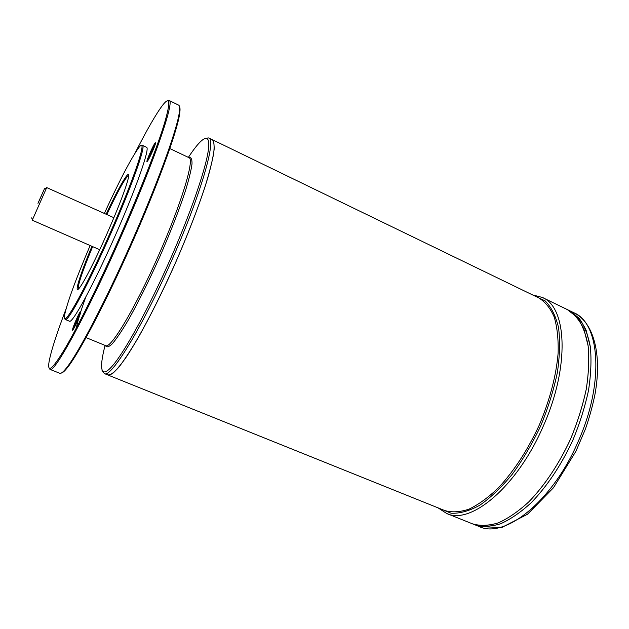 <?xml version="1.0" encoding="UTF-8"?>
<svg xmlns="http://www.w3.org/2000/svg" width="629" height="629" viewBox="0 0 629 629"><rect width="100%" height="100%" fill="white"/><g stroke="black" fill="none" stroke-linecap="round" stroke-linejoin="round"><path stroke-width="0.94" d="M113.896 217.713L46.711 187.584L32.26 220.205L99.72 249.721M102.063 370.434L104.351 373.563C110.586 378.792 141.942 328.134 171.277 261.373C200.651 195.312 216.698 139.08 208.734 137.924L212.327 139.669C214.072 141.415 214.528 145.928 213.711 153.209C212.115 162.078 209.166 173.431 204.873 187.253C197.302 210.11 187.348 235.671 175.011 263.928C162.368 292.053 150.127 316.599 138.294 337.569C130.934 350.031 124.511 359.843 119.015 366.99C114.163 372.486 110.515 375.175 108.07 375.065L112.159 373.878C115.917 370.74 120.705 365.024 126.508 356.714C138.844 338.064 155.332 307.125 171.269 272.271C187.065 237.219 200.612 201.917 208.16 176.623C211.43 164.853 213.459 155.473 214.253 148.483L213.781 141.564M108.07 375.065L444.703 510.536C451.866 512.627 459.988 512.155 469.069 509.128C478.567 504.552 488.379 497.421 498.506 487.727C514.011 471.027 527.574 450.199 539.195 425.259C549.864 399.887 556.17 375.851 558.127 353.144C558.497 339.125 557.184 327.064 554.196 316.969C550.336 308.202 545.225 301.873 538.864 297.973L212.343 139.677C214.057 141.407 214.513 145.92 213.703 153.201C212.099 162.07 209.15 173.423 204.865 187.245C197.286 210.102 187.332 235.663 174.996 263.921C162.353 292.045 150.111 316.591 138.278 337.561C130.918 350.031 124.495 359.835 118.999 366.982C114.156 372.478 110.507 375.167 108.054 375.057L104.351 373.563M179.501 106.655C180.232 107.842 180.201 110.696 179.414 115.233C176.285 133.891 156.841 187.104 131.359 244.595C105.9 302.085 79.561 352.248 67.838 367.1C65.007 370.733 62.916 372.675 61.548 372.926M169.099 100.459L178.597 105.122C179.839 105.703 179.988 108.738 179.037 114.226C175.876 132.947 156.291 186.443 130.659 244.28C105.043 302.124 78.578 352.578 66.839 367.493C63.411 371.888 61.068 373.823 59.802 373.288L49.966 369.38C53.85 374.176 86.307 315.349 120.147 238.58C153.901 162.557 175.177 100.184 169.099 100.459L167.652 100.719M49.188 368.138L49.966 369.38M80.842 311.253L80.826 311.811C80.481 314.453 74.757 327.615 73.043 329.714C69.811 334.062 80.158 309.602 80.842 311.253M155.418 142.697L155.528 143.302C155.127 145.975 149.222 159.051 147.5 161.079C144.418 165.183 153.861 143.255 155.418 142.697M66.1 308.768C56.791 333.244 51.138 350.817 49.117 361.478C47.018 374.09 52.537 369.404 65.675 347.405C78.861 324.753 99.547 282.838 119.298 238.21C138.907 193.874 155.772 150.976 163.532 126.374C170.829 102.252 170.545 95.176 162.667 105.145C156.126 113.802 146.919 129.794 135.038 153.138M142.492 145.362L146.565 147.288C150.237 147.925 136.037 188.747 114.572 237.157C93.139 285.582 72.445 323.526 69.512 321.23L65.353 319.508C67.83 322.363 88.87 283.364 110.342 234.641C131.775 186.373 146.227 145.323 142.492 145.362L141.431 145.684M64.873 318.502L65.353 319.508M91.936 246.316C79.671 275.463 73.161 296.558 79.828 287.406C84.451 281.336 96.04 258.543 107.119 233.438C119.046 206.147 126.154 187.552 128.442 177.661C130.738 166.567 119.494 185.563 106.152 214.237M90.128 245.522C76.117 278.482 67.673 301.37 64.787 314.193C60.502 333.126 83.421 293.578 109.54 234.287C135.66 175.507 149.222 132.782 138.176 148.515C130.62 159.271 119.337 180.908 104.343 213.428M92.636 246.615C82.218 271.752 77.469 285.904 78.389 289.081M128.717 175.467C125.753 176.922 118.456 189.95 106.836 214.552M113.747 217.65L114.352 216.62M99.217 250.79L99.571 249.65M37.944 203.309L44.502 188.692L37.944 203.309M37.999 203.293L41.718 195.045L37.999 203.293M438.028 507.847L446.637 513.453C470.461 525.364 517.187 486.846 543.228 426.226C570.039 366.55 566.926 307.046 542.324 297.446L569.457 310.616L579.034 318.14C584.341 325.468 588.115 335.068 590.356 346.941C591.582 359.969 590.969 374.459 588.516 390.42C584.986 406.884 579.765 423.466 572.862 440.174C561.131 465.263 547.238 486.123 531.198 502.736C520.678 512.36 510.441 519.381 500.472 523.815C490.903 526.685 482.286 526.984 474.628 524.696L479.251 526.559C504.529 539.014 552.419 501.62 578.106 441.684C604.634 382.723 599.917 323.102 573.947 312.794C593.233 322.095 602.26 353.419 595.073 393.825C592.746 405.43 589.522 417.176 585.402 429.08L575.975 451.182L553.504 487.703L527.511 514.247L501.683 527.534L479.251 526.559M569.457 310.632C576.29 314.767 581.864 321.348 586.165 330.367L590.348 346.949C591.574 359.977 590.961 374.467 588.508 390.42C584.978 406.884 579.757 423.466 572.854 440.166C561.123 465.256 547.238 486.115 531.198 502.728C520.678 512.344 510.441 519.373 500.472 523.8C490.911 526.67 482.294 526.968 474.628 524.688C482.278 526.976 490.895 526.685 500.464 523.808C510.426 519.381 520.67 512.352 531.191 502.736C547.23 486.115 561.115 465.256 572.854 440.166C579.757 423.459 584.97 406.877 588.508 390.412C590.961 374.459 591.574 359.961 590.348 346.933C588.107 335.06 584.333 325.46 579.026 318.14L569.449 310.616L573.947 312.794M446.637 513.453L472.45 523.823C480.084 526.096 488.678 525.789 498.223 522.896C508.161 518.453 518.382 511.416 528.887 501.777C544.911 485.132 558.796 464.257 570.534 439.136C577.446 422.421 582.674 405.831 586.22 389.359C588.697 373.398 589.334 358.907 588.131 345.879C585.913 334.007 582.171 324.415 576.887 317.102L567.35 309.594L576.895 317.11C582.179 324.422 585.929 334.015 588.139 345.887C589.342 358.907 588.713 373.406 586.236 389.367C582.69 405.839 577.461 422.429 570.55 439.144C558.811 464.257 544.926 485.14 528.903 501.777C518.398 511.416 508.177 518.461 498.231 522.903C488.686 525.789 480.1 526.103 472.458 523.831L474.612 524.696M567.358 309.61C574.167 313.737 579.71 320.31 583.987 329.313L588.131 345.887C589.334 358.915 588.697 373.406 586.228 389.367C582.682 405.839 577.453 422.429 570.542 439.144C558.804 464.249 544.918 485.132 528.903 501.769C518.398 511.408 508.177 518.445 498.231 522.888C488.686 525.781 480.1 526.088 472.465 523.815M155.206 144.489C152.352 149.443 150.009 154.632 148.177 160.065M80.528 312.99C77.729 317.999 75.456 323.227 73.711 328.684M188.771 157.58C191.051 156.983 192.136 159.09 192.018 163.902C191.145 170.317 188.975 179.234 185.492 190.658C179.155 209.968 170.53 232.117 159.624 257.112C148.436 281.981 137.83 303.257 127.789 320.924C121.664 331.176 116.522 338.779 112.363 343.733C108.872 347.059 106.584 347.672 105.491 345.58M105.074 345.407C98.659 370.088 100.892 379.885 113.503 364.623C126.059 349.433 148.939 307.605 169.681 260.673C190.312 214.009 205.62 169.563 208.301 150.402C210.998 131.162 202.255 136.171 188.37 157.384M169.838 148.562L189.03 157.698C194.793 159.2 181.333 204 158.076 256.428C134.873 308.878 110.743 348.946 105.751 345.683L86.094 337.616M76.274 328.181C77.634 321.222 80.787 310.899 85.733 297.202M534.351 295.779L545.146 300.898C551.256 307.007 555.714 315.876 558.521 327.512C560.203 340.603 559.826 355.582 557.38 372.454C553.709 390.027 548.142 407.844 540.688 425.919C532.315 443.579 522.848 459.673 512.305 474.195C501.455 487.349 490.612 497.696 479.785 505.244C469.281 510.984 459.72 513.641 451.087 513.217L440.048 508.664M31.623 217.878L32.425 219.757M44.557 188.676L46.491 188M542.324 297.446L532.386 294.836M208.734 137.924L204.881 138.341M179.414 115.233L179.037 114.226M67.838 367.1L66.839 367.493"/></g></svg>
